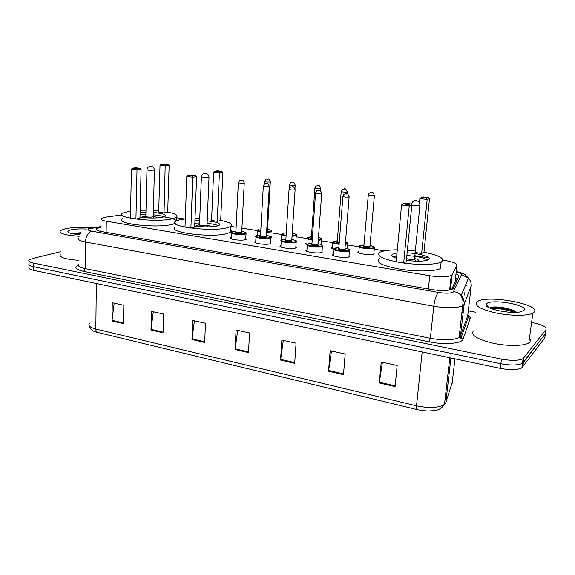 <?xml version="1.0" encoding="UTF-8"?>
<svg xmlns="http://www.w3.org/2000/svg" width="575" height="575" viewBox="0 0 575 575"><rect width="100%" height="100%" fill="white"/><g stroke="black" fill="none" stroke-linecap="round" stroke-linejoin="round"><path stroke-width="0.86" d="M271.436 235.951L271.846 237.072L271.055 237.389M295.96 239.933L296.305 241.133M321.195 244.023L321.957 244.821M333.744 249.155C331.631 248.508 330.999 247.904 331.84 247.336L332.357 247.113M347.185 248.242L347.846 248.723M373.958 252.59L374.196 253.985C370.803 255.789 354.725 253.309 358.369 251.562L358.886 251.34M349.061 255.293L349.241 256.802C345.539 258.657 329.432 256.155 333.184 254.33L333.105 255.408M322.065 250.801L322.129 252.31C318.291 254.064 302.867 251.742 306.432 249.967L306.36 251.002M245.784 238.143L246.208 239.315L245.511 239.617C241.335 241.083 227.693 239.229 230.733 237.619L230.69 238.51M270.466 242.233L270.882 243.469L270.3 243.721C266.225 245.281 252.03 243.283 255.235 241.622L255.185 242.557M295.881 246.452L296.29 247.739L295.83 247.954C291.863 249.607 277.078 247.451 280.463 245.733L280.399 246.718M121.886 214.913L105.606 217.149L101.186 218.378C100.014 219.42 101.718 220.354 106.282 221.195L429.755 275.741C439.76 277.2 446.926 277.121 451.238 275.504L452.158 274.713L456.938 265.334C457.139 263.53 453.229 261.927 445.201 260.518L442.923 260.159M451.655 289.448L455.084 281.764M429.007 257.945L414.848 255.688M384.459 250.851L374.26 249.227M359.123 246.812L347.451 244.957M332.515 242.578L321.432 240.817M306.683 238.467L296.168 236.792M281.592 234.471L271.616 232.882M257.205 230.589L241.924 228.153M236.124 227.233L230.791 226.385M184.546 219.018L176.273 217.702M281.218 240.271L281.038 239.236L280.981 240.113M307.007 244.67C305.706 244.145 305.397 243.663 306.072 243.225L306.008 244.145M101.078 227.254L96.514 228.606C95.357 229.705 97.031 230.69 101.552 231.553L430.855 289.455C440.86 290.972 448.026 290.864 452.36 289.132L453.301 288.262L458.821 276.561C459.166 275.698 458.217 274.793 455.975 273.837M532.673 322.676C542.347 324.702 546.782 327.002 545.984 329.568L523.099 358.663C518.679 360.755 511.463 360.892 501.45 359.088L33.379 263.041C29.533 262.186 28.103 261.172 29.081 259.993L32.574 258.491L60.361 251.757M468.309 310.859L475.618 312.203M545.582 332.443L544.82 337.87L521.856 367.885C517.435 370.041 510.233 370.199 500.257 368.359L33.429 270.286L33.4 266.663C29.569 265.808 28.132 264.78 29.109 263.573C28.132 264.78 29.569 265.808 33.4 266.663L500.854 363.731L33.4 266.663L33.379 263.041M522.776 367.073L523.394 362.48L522.474 363.278C518.053 365.405 510.844 365.556 500.854 363.731C510.844 365.556 518.053 365.405 522.474 363.278L545.402 333.723L523.394 362.48L524.019 357.88M455.508 277.969L457.607 279.134M99.64 231.157L101.035 230.913M395.075 386.623L397.167 365.47L381.261 361.97L379.284 382.957L395.075 386.623M382.425 362.221L379.284 382.957M343.476 374.656L345.194 354.02L330.165 350.714L328.555 371.191L343.476 374.656M331.495 351.009L328.555 371.191M294.68 363.335L296.067 343.203L281.851 340.069L280.557 360.058L294.68 363.335M283.324 340.4L280.557 360.058M123.481 323.617L123.826 305.268L112.269 302.723L111.988 320.951L123.481 323.617M114.181 303.14L111.988 320.951M163.048 332.796L163.616 314.029L151.469 311.355L150.973 329.993L163.048 332.796M153.295 311.758L150.973 329.993M204.664 342.448L205.476 323.251L192.69 320.433L191.957 339.502L204.664 342.448M194.408 320.814L191.957 339.502M248.479 352.612L249.564 332.961L236.088 329.993L235.089 349.507L248.479 352.612M237.698 330.345L235.089 349.507M33.429 270.286C29.598 269.416 28.168 268.374 29.138 267.152M447.372 387.37L446.71 384.912M79.242 236.253C65.04 235.268 58.751 233.378 60.368 230.582L65.442 228.678C73.054 227.283 81.887 227.032 91.942 227.937M78.797 260.324C64.882 259.296 58.729 257.226 60.361 254.114M81.053 232.702L71.142 233.464M79.846 234.636C72.335 234.111 68.339 233.083 67.872 231.567C67.951 230.855 69.144 230.252 71.444 229.748C75.569 228.951 80.558 228.713 86.43 229.051M80.572 233.364L71.817 233.63M80.162 234.032L74.125 234.061M167.857 164.486L164.004 163.997L161.345 164.349L165.205 164.838L167.857 164.486L169.129 165.442L165.42 165.945L160.015 165.248L158.707 212.082L164.04 212.923L167.706 212.118C175.734 213.699 178.595 215.445 176.288 217.336L172.45 218.73C156.953 222.82 113.627 217.853 122.475 213.131L130.583 210.953M175.67 223.165L172.27 224.351C156.795 228.606 113.541 223.567 122.382 218.673M140.099 212.463L145.928 212.189M153.295 212.441C162.617 213.325 166.556 214.626 165.126 216.337L162.775 217.178C156.292 218.32 148.695 218.299 139.991 217.113M135.93 219.053L139.969 218.177L141.083 169.258L137.001 169.812L135.93 219.053L130.439 218.155L131.423 169.072L132.825 168.123L136.807 168.647L139.725 168.259L135.757 167.735L132.825 168.123M140.149 210.242L145.978 210.184M153.353 210.443L158.743 210.853M165.104 217.07C171.35 218.097 175.188 219.341 176.618 220.8M136.807 168.647L137.001 169.812L131.423 169.072M165.205 164.838L164.04 212.923M169.129 165.442L167.706 212.118M160.015 165.248L161.345 164.349M139.725 168.259L141.083 169.258M156.35 217.939L156.371 217.925C157.004 217.35 155.94 216.84 153.194 216.408L153.877 218.018M153.252 216.682L152.605 216.947C148.666 217.285 146.409 217.027 145.834 216.164L142.586 216.847L142.593 217.479M140.048 214.856L145.87 214.554M153.237 214.798C158.305 215.222 161.891 215.905 163.983 216.854M534.11 312.168L532.874 313.102C527.793 316.02 510.679 315.998 496.11 313.001C480.477 309.357 474.052 305.677 476.848 301.968L477.573 301.465C487.507 294.522 541.822 304.441 534.11 312.168M530.402 339.293L530.057 341.859L528.813 342.916C523.717 346.207 506.747 346.308 492.337 343.074C476.876 339.121 470.558 335.06 473.383 330.898M516.609 312.275C512.792 308.775 498.238 306.202 492.272 307.107L489.728 307.798M486.565 303.701C491.359 298.511 529.489 305.152 523.904 310.349L521.122 311.65C511.082 314.568 482.899 308.488 486.119 304.268L486.565 303.701M516.328 312.297C509.321 308.976 496.354 306.971 490.554 307.733L492.272 307.107M514.337 312.362C505.691 309.4 497.9 308.121 490.964 308.538M220.685 220.383C230.057 222.266 233.378 224.293 230.654 226.464L227.801 227.599C212.836 232.3 165.636 226.413 175.727 221.274L179.544 219.866L185.294 218.931M230.518 229.346C231.797 230.352 231.747 231.315 230.381 232.221L227.52 233.393C212.577 238.28 165.463 232.3 175.54 226.974M194.925 220.699L199.669 220.556M207.201 220.893C216.897 221.95 220.908 223.402 219.233 225.249L217.458 225.939C211.442 227.19 203.866 227.211 194.724 226.011M190.893 228.081L194.681 227.103L196.607 176.604L192.776 177.229L190.893 228.081L185.006 227.111L186.803 176.432L188.241 175.454L192.51 176.015L195.248 175.569L191.001 175.016L188.241 175.454M195.018 218.392L199.755 218.407M207.287 218.744L211.614 219.118M217.249 221.296L220.685 220.419L222.87 172.299L219.406 172.867L217.249 221.296L211.564 220.405L213.627 172.126L214.993 171.192L219.118 171.717L221.591 171.314L217.487 170.797L214.993 171.192M192.51 176.015L192.776 177.229L186.803 176.432M219.118 171.717L219.406 172.867L213.627 172.126M221.591 171.314L222.87 172.299M195.248 175.569L196.607 176.604M210.055 226.845L210.249 226.744C210.975 226.119 209.897 225.558 207.029 225.055M199.503 224.724L196.183 225.407L196.341 226.241M194.832 223.158L199.575 222.992M207.101 223.33C212.427 223.84 216.143 224.631 218.248 225.702M201.379 177.208L199.503 224.753C200.129 225.716 202.486 226.011 206.562 225.637L207.029 225.091M423.976 252.217C439.307 255.307 445.165 258.52 441.543 261.848L441.147 262.063C435.728 264.953 416.171 265.183 399.783 262.452C382.274 259.088 375.676 255.688 379.996 252.26L380.42 252.051C383.712 250.628 389.34 249.881 397.296 249.823M440.838 268.317L440.443 268.547C435.023 271.537 415.495 271.81 399.151 269.028C381.678 265.592 375.101 262.099 379.428 258.549M396.491 258.268C391.97 256.716 390.727 255.336 392.747 254.121L396.987 253.043M407.129 252.82C420.174 253.381 433.025 257.435 428.404 259.742L428.274 259.814C424.098 261.424 416.803 261.611 406.388 260.374M403.664 262.998L406.266 261.625L411.829 205.067L409.235 206.008L403.664 262.998L396.161 261.769L401.58 204.987L403.161 203.866L408.624 204.592L410.485 203.924L405.044 203.212L403.161 203.866M407.395 250.168L414.625 250.837M421.647 253.482L423.969 252.252L429.496 198.662L427.175 199.503L421.647 253.482L415.179 252.461M408.624 204.592L409.235 206.008L401.58 204.987M426.578 198.174L428.238 197.584L423.049 196.923L421.367 197.513L426.578 198.174L427.175 199.503L419.879 198.569L419.441 202.896M419.879 198.569L421.367 197.513M428.238 197.584L429.496 198.662M410.485 203.924L411.829 205.067L414.216 205.541L419.887 205.584L419.923 205.182M393.077 256.809L396.721 255.832M416.839 261.187L418.047 260.813C419.103 260.044 417.932 259.26 414.568 258.455M406.863 255.544C416.925 256.22 423.861 257.729 427.678 260.072M406.561 258.613C409.573 259.512 412.217 259.684 414.496 259.145L414.553 258.592M464.169 295.155L464.097 292.438M463.119 298.339L462.782 299.173M456.766 280.916L455.278 280.054M106.131 232.357L106.282 221.195M455.012 282.418L456.938 265.334M450.469 289.822L452.158 274.713M428.353 289.017L429.755 275.741M101.085 226.873L90.354 228.498C87.084 229.382 87.551 230.273 91.741 231.164L438.524 292.445C445.654 293.516 450.563 293.387 453.265 292.057L461.531 274.591C461.754 273.621 459.986 272.679 456.212 271.767M471.248 285.66L464.154 304.376L462.774 305.742C456.881 308.222 447.221 308.394 433.787 306.252L85.452 241.989C79.573 240.81 77.402 239.452 78.926 237.921M467.842 314.841C469.739 316.106 470.515 317.307 470.163 318.449L463.091 339.099C462.135 343.562 444.396 345.072 429.151 341.816L83.67 271.371L85.251 268.618L85.452 241.989C85.883 236.174 87.982 232.573 91.741 231.164M438.524 292.445C436.332 294.594 434.757 299.201 433.787 306.252L430.344 338.287C443.627 340.587 453.215 340.314 459.102 337.475L460.489 335.929L464.154 304.376C464.471 301.056 463.479 298.094 461.179 295.5C459.137 293.336 456.629 292.043 453.653 291.618M83.67 271.371C75.641 269.474 73.83 267.382 78.25 265.082M78.775 264.076C77.258 265.815 79.415 267.332 85.251 268.618L430.344 338.287L429.151 341.816M501.45 359.088L500.257 368.359M545.984 329.568L545.402 333.723M463.091 339.099L459.102 337.475L463.155 301.314L461.179 295.5L468.46 278.135C470.58 280.528 471.493 283.252 471.198 286.321L467.842 314.87M467.791 315.272C468.977 316.667 469.135 317.364 468.28 317.364L461.057 337.906L460.489 335.929L467.762 315.531L468.28 317.364L470.163 318.449M456.248 271.465C463.048 273.06 464.018 274.067 465.333 274.908L468.46 278.135L461.531 274.591M91.518 228.289L88.751 228.433M462.271 296.873L461.804 298.008M466.886 285.157L466.85 285.761M462.53 312.893L462.171 312.606M449.801 357.758L444.497 404.376C442.103 408.092 438.696 410.169 434.269 410.615L428.849 411.003C427.62 411.089 421.518 410.643 417.141 409.594C416.508 409.393 416.3 408.149 416.508 405.849C429.381 408.451 438.718 407.963 444.497 404.376L445.826 402.558L452.245 382.382M89.355 323.358C87.846 325.587 90.002 327.47 95.831 329.008C95.874 330.956 96.499 332.098 97.7 332.436L417.055 409.573M96.32 283.497L95.831 329.008L416.508 405.849L422.194 351.957M452.137 383.345L454.962 358.843M445.826 402.558L450.915 357.995M248.515 351.914L235.153 348.817M204.693 341.766L192.014 338.826M163.07 332.127L151.024 329.338M123.496 322.963L112.039 320.311M294.731 362.617L280.629 359.346M343.534 373.915L328.634 370.465M395.154 385.868L379.378 382.217M153.187 216.739L154.409 170.329C154.33 168.072 153.209 166.714 151.053 166.247C148.702 166.232 147.337 167.411 146.963 169.79L148.458 170.373L154.416 170.092M207.007 225.465L208.998 177.574C208.955 175.224 207.827 173.808 205.606 173.319C203.219 173.291 201.811 174.498 201.394 176.935L203.104 177.603L208.553 177.697L209.013 177.301M414.496 259.145L419.894 205.584C420.002 202.867 418.787 201.207 416.235 200.603C413.619 200.538 412.002 201.825 411.384 204.463L411.218 204.549M246.15 233.076L245.353 234.083C241.435 235.412 228.634 233.702 231.488 232.243L232.393 231.588M232.602 231.524L235.93 231.107L232.667 231.524C227.757 232.774 240.724 234.902 244.936 233.515C246.718 232.774 245.654 232.084 241.759 231.423M241.716 232.278L241.852 233.012C239.746 233.702 233.285 232.652 235.721 232.02M238.338 182.742L235.901 231.711C236.39 232.508 238.237 232.753 241.443 232.451L241.73 232.013M244.253 182.828L243.972 183.138C240.731 183.303 238.855 183.094 238.345 182.505L239.947 180.327M241.867 180.291L240.982 180.176L241.867 180.291M270.875 237.108L270.178 238.115C266.347 239.523 253.029 237.683 256.033 236.174L256.809 235.577M260.54 235.06L257.118 235.491C252.36 236.792 265.707 238.977 269.754 237.54C271.414 236.785 270.315 236.073 266.433 235.398C273.578 237.159 270.121 237.072 270.724 237.877L270.379 243.699M266.383 236.282L266.577 237.022C264.558 237.741 257.909 236.656 260.259 236.002M263.314 186.041L260.504 235.671C261.014 236.505 262.897 236.763 266.153 236.447L266.397 236.009M269.308 186.149L269.071 186.458C265.779 186.638 263.868 186.415 263.328 185.797L264.787 183.677M266.922 183.569L266.002 183.454L266.922 183.569M296.341 241.263L295.737 242.269C292.014 243.764 278.135 241.78 281.304 240.221L281.937 239.689M285.876 239.114L282.296 239.574C277.696 240.932 291.446 243.182 295.306 241.68C296.858 240.918 295.701 240.192 291.848 239.495C299.144 241.378 295.557 241.213 296.175 242.075L295.78 247.969M291.791 240.4L292.035 241.148C290.102 241.895 283.259 240.781 285.531 240.098L285.739 240.034M289.045 189.448L285.832 239.746C286.372 240.623 288.298 240.896 291.604 240.566L291.805 240.127M295.119 189.57L294.925 189.879C291.582 190.066 289.627 189.836 289.067 189.189L290.332 187.162C293.056 187.27 293.106 184.812 295.104 189.829L291.784 240.429M292.725 186.947L291.784 186.825L292.725 186.947M322.582 245.547L322.072 246.546C318.464 248.134 303.988 245.992 307.33 244.382L311.973 243.275M311.973 243.283L308.222 243.771C303.794 245.194 317.975 247.516 321.626 245.949C323.064 245.173 321.863 244.432 318.025 243.714M317.961 244.641L318.255 245.403C316.43 246.179 309.372 245.029 311.557 244.318L311.815 244.238M315.56 192.956L311.923 243.944C312.498 244.864 314.46 245.151 317.817 244.806L317.982 244.368M321.72 193.092L321.569 193.408C318.176 193.603 316.178 193.365 315.582 192.682L316.595 190.835C318.809 190.735 319.844 188.075 321.705 193.365L317.953 244.677M319.319 190.433L318.349 190.303L319.319 190.433M349.636 249.967L349.212 250.952C345.748 252.633 330.625 250.333 334.14 248.673L338.862 247.573L334.945 248.105C330.697 249.593 345.316 251.979 348.759 250.348C350.074 249.564 348.824 248.803 345.014 248.062M344.935 249.018L345.287 249.78C343.562 250.592 336.289 249.406 338.38 248.659L338.682 248.565M342.894 196.571L338.812 248.263C339.415 249.234 341.428 249.536 344.835 249.176L344.957 248.738M349.154 196.736L349.039 197.045C345.597 197.254 343.555 196.995 342.916 196.283L343.606 194.745C345.029 193.782 346.085 193.509 346.775 193.912C347.393 193.229 348.177 194.264 349.133 197.017L344.928 249.047M346.739 194.019L345.733 193.89L346.739 194.019M271.817 230.978L271.141 231.905L266.613 232.365M260.719 231.876C257.758 231.308 256.68 230.712 257.471 230.086L258.254 229.49M258.47 229.418L258.534 229.418C256.967 230.014 257.708 230.632 260.748 231.272M266.649 231.775L270.732 231.351C272.334 230.661 271.271 229.993 267.533 229.353C273.643 230.632 271.501 231.085 271.688 231.675M267.49 230.18L267.67 230.87L266.692 231.028M266.728 230.417L267.504 229.914M270.322 181.743L270.085 182.031C266.937 182.189 265.089 181.98 264.543 181.405L266.031 179.314M267.131 179.134L268.015 179.249L267.131 179.134M296.384 234.895L295.802 235.822L292.057 236.289M286.077 235.923C282.397 235.312 280.988 234.643 281.858 233.903L282.505 233.364M282.771 233.263L286.271 232.839L282.835 233.27C281.261 233.967 282.354 234.65 286.113 235.326M292.1 235.685L295.377 235.254C296.858 234.571 295.816 233.903 292.258 233.249C298.159 234.622 296.103 234.938 296.247 235.628L295.909 240.673M286.17 234.463L286.17 233.702M292.201 234.14L292.158 234.78M295.212 184.978L295.011 185.265C291.82 185.43 289.929 185.215 289.354 184.611L290.684 182.591M291.985 182.325L292.898 182.44L291.985 182.325M321.677 238.927L321.173 239.847L318.277 240.307M312.196 240.077C307.776 239.43 306.022 238.682 306.942 237.827L311.427 236.771M311.427 236.785L307.833 237.231C306.31 238.036 307.783 238.783 312.239 239.466M318.32 239.682L320.749 239.272C322.022 238.682 321.274 238.064 318.485 237.41C323.344 238.898 321.324 238.92 321.518 239.696L321.166 244.461M312.297 238.704C310.78 238.366 310.363 238.043 311.046 237.741L311.305 237.662M320.678 188.593C317.436 188.772 315.51 188.542 314.899 187.91L316.013 186.027C318.011 186.12 318.96 183.411 320.821 188.55L320.678 188.593M317.58 185.61L318.514 185.725L317.58 185.61M314.884 188.154L311.384 237.382L312.34 238.079M320.836 188.305L320.656 190.857M347.717 243.088L347.544 243.879L345.309 244.404M339.121 244.332C333.931 243.671 331.811 242.851 332.76 241.874L337.324 240.824L333.565 241.306C332.142 242.226 334.01 243.031 339.171 243.721M345.359 243.75L346.862 243.412C347.904 242.923 347.458 242.377 345.518 241.78M339.228 242.981C336.964 242.628 336.181 242.248 336.871 241.831L337.18 241.737M347.106 192.028C343.821 192.208 341.852 191.971 341.205 191.31L342.039 189.649C344.72 189.218 345.208 186.904 347.214 191.993L347.106 192.028M343.929 188.988L344.899 189.11L343.929 188.988M341.183 191.561L337.273 241.45C336.885 241.787 337.554 242.097 339.272 242.37M347.235 191.741L347.056 193.969M374.541 247.372L374.21 248.263C371.026 249.902 355.925 247.617 359.339 246.028L363.982 244.993M363.982 245.007L360.065 245.503C356.148 246.934 370.638 249.248 373.757 247.674C374.922 246.941 373.678 246.215 370.02 245.503C377.351 247.516 373.757 247.351 374.354 248.192L373.822 254.128M369.941 246.416L370.314 247.128C368.755 247.904 361.538 246.761 363.472 246.042L363.824 245.935M368.28 195.076L363.932 245.64C364.586 246.582 366.57 246.876 369.869 246.538L369.969 246.143M374.339 195.557C371.004 195.752 368.992 195.5 368.302 194.81L368.805 193.538C370.429 192.345 371.529 192 372.104 192.496C372.693 191.82 373.463 192.833 374.404 195.536L374.339 195.557M371.083 192.474L372.082 192.596L371.083 192.474M374.426 195.27L369.941 246.445M456.974 280.478L455.357 279.342M449.621 290.008L451.238 275.504M358.369 251.562L358.283 252.562M331.84 247.336L331.768 248.292M96.499 229.899L96.514 228.606M523.099 358.663L521.856 367.885M101.085 226.586L90.361 228.167M97.534 332.393C93.121 331.631 90.361 329.453 89.269 325.86M69.115 232.774L67.872 231.567M71.875 233.242L71.35 233.515M176.288 217.336L176.166 221.023M142.586 216.847L142.571 217.458M145.763 216.43L145.065 217.724M145.834 216.164L146.956 170.028M532.874 313.102L528.813 342.916M488.8 307.56L486.119 304.268M230.654 226.464L230.381 232.221M196.183 225.407L196.154 226.112M199.417 225.062L198.634 226.5M207.093 225.407L207.755 226.902M441.147 262.063L440.443 268.547M414.618 259.066L415.402 261.151M245.712 239.552L246.014 233.809C245.777 233.206 248.127 232.76 241.759 231.416M241.708 232.314L244.246 183.058C242.578 178.243 242.039 180.96 240.551 180.169M231.445 233.048L231.164 238.79M260.54 235.046L257.061 235.484M266.383 236.311L269.294 186.393C267.634 181.484 267.066 184.244 265.542 183.439M255.99 237.022L255.667 242.844M285.876 239.099L282.239 239.567M281.247 241.112L280.88 247.013M321.95 252.375L322.395 246.395C322.295 245.654 324.544 245.266 318.025 243.699M307.266 245.324L306.842 251.304M348.932 256.917L349.428 250.851C349.068 250.024 352.13 249.931 345.014 248.048M334.068 249.658L333.593 255.724M267.483 230.208L270.315 181.966C268.582 177.179 268.144 179.917 266.692 179.127M264.529 181.628L264.399 183.907M257.428 230.848L257.169 235.448M289.34 184.848L289.067 189.175M281.808 234.701L281.47 240.005M291.518 182.318C293.049 183.116 293.473 180.349 295.198 185.215L294.975 188.643M332.688 242.743L332.242 248.594M345.518 241.759C349.449 243.505 347.171 242.952 347.544 243.879L347.163 248.515M359.26 246.941L358.757 252.871"/></g></svg>
